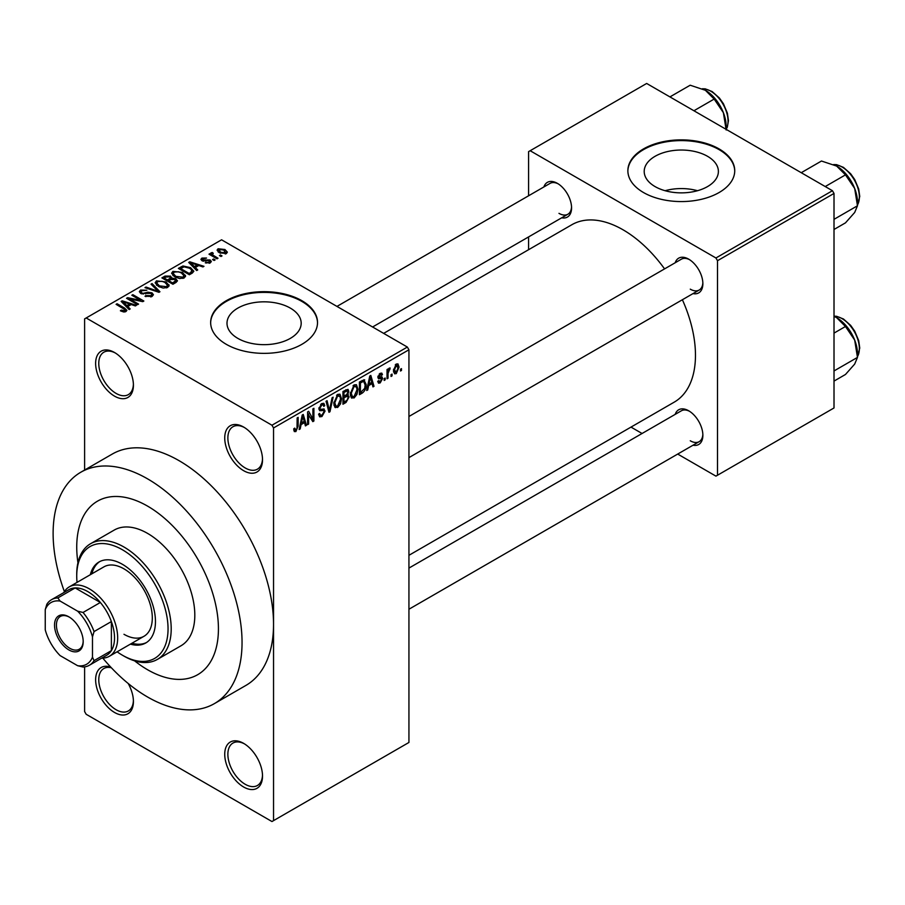 <?xml version="1.0" encoding="UTF-8"?>
<svg xmlns="http://www.w3.org/2000/svg" width="905" height="905" viewBox="0 0 905 905"><rect width="100%" height="100%" fill="white"/><g stroke="black" fill="none" stroke-linecap="round" stroke-linejoin="round"><path stroke-width="1.36" d="M243.626 470.679A26.72 15.43 60 0 1 224.734 437.952A26.72 15.43 60 0 1 243.626 427.047L243.626 427.047A26.72 15.43 60 0 1 262.518 459.774A26.72 15.43 60 0 1 243.626 470.679M244.429 427.533A24.492 14.141 -120 0 0 232.947 426.741A24.492 14.141 -120 0 0 229.191 446.369A24.492 14.141 -120 0 0 245.198 467.953A24.492 14.141 -120 0 0 257.439 469.163A24.492 14.141 -120 0 0 262.495 458.835M243.626 786.999A26.72 15.43 60 0 1 224.734 754.272A26.72 15.43 60 0 1 243.626 743.367L243.626 743.367A26.72 15.43 60 0 1 262.518 776.094A26.72 15.43 60 0 1 243.626 786.999M244.429 743.853A24.492 14.141 -120 0 0 232.947 743.062A24.492 14.141 -120 0 0 229.191 762.689A24.492 14.141 -120 0 0 245.198 784.273A24.492 14.141 -120 0 0 257.439 785.483A24.492 14.141 -120 0 0 262.495 775.155M128.205 683.501A26.72 15.43 60 0 1 133.42 701.556A26.72 15.43 60 0 1 114.528 712.461A26.72 15.43 60 0 1 95.726 681.997A26.72 15.43 60 0 1 110.727 667.087M111.372 667.777A24.492 14.141 -120 0 0 103.849 668.524A24.492 14.141 -120 0 0 100.093 688.151A24.492 14.141 -120 0 0 116.1 709.735A24.492 14.141 -120 0 0 128.34 710.945A24.492 14.141 -120 0 0 133.397 700.617M114.528 396.141A26.72 15.43 60 0 1 95.625 363.414A26.72 15.43 60 0 1 114.528 352.509L114.528 352.509A26.72 15.43 60 0 1 133.42 385.236A26.72 15.43 60 0 1 114.528 396.141M115.331 352.995A24.492 14.141 -120 0 0 103.849 352.203A24.492 14.141 -120 0 0 100.093 371.831A24.492 14.141 -120 0 0 116.1 393.415A24.492 14.141 -120 0 0 128.34 394.625A24.492 14.141 -120 0 0 133.397 384.297M707.529 156.305A37.094 21.415 0 0 0 667.098 151.667A37.094 21.415 0 0 0 644.202 171.452A37.094 21.415 0 0 0 655.073 186.588A37.094 21.415 0 0 0 695.492 191.238A37.094 21.415 0 0 0 718.389 171.452A37.094 21.415 0 0 0 707.529 156.305M697.484 190.717A37.094 21.415 0 0 0 665.118 190.717M719.079 148.906A53.44 30.849 0 0 0 660.842 142.221A53.44 30.849 0 0 0 627.866 170.717A53.44 30.849 0 0 0 643.512 192.539A53.44 30.849 0 0 0 701.748 199.224A53.44 30.849 0 0 0 734.736 170.717A53.44 30.849 0 0 0 719.079 148.906M734.724 171.09A53.44 30.849 0 0 0 719.079 149.63A53.44 30.849 0 0 0 661.136 142.877A53.44 30.849 0 0 0 627.866 171.09M237.857 338.391A37.094 21.415 180 0 1 226.997 323.243A37.094 21.415 180 0 1 249.893 303.458A37.094 21.415 180 0 1 290.313 308.096A37.094 21.415 180 0 1 301.184 323.243A37.094 21.415 180 0 1 278.288 343.029A37.094 21.415 180 0 1 237.857 338.391M301.874 300.698A53.44 30.849 0 0 0 243.637 294.012A53.44 30.849 0 0 0 210.65 322.519A53.44 30.849 0 0 0 226.307 344.33A53.44 30.849 0 0 0 284.532 351.016A53.44 30.849 0 0 0 317.519 322.519A53.44 30.849 0 0 0 301.874 300.698M317.519 322.881A53.44 30.849 0 0 0 301.874 301.433A53.44 30.849 0 0 0 243.931 294.668A53.44 30.849 0 0 0 210.65 322.881M675.198 262.744A20.034 11.573 60 0 1 688.694 259.158L688.694 259.158A20.034 11.573 60 0 1 702.868 283.706A20.034 11.573 60 0 1 693.015 293.605M689.508 259.656A17.817 10.283 -120 0 0 681.363 259.192L408.936 416.481M543.894 186.939A20.034 11.573 60 0 1 557.39 183.353L557.39 183.353A20.034 11.573 60 0 1 571.564 207.901A20.034 11.573 60 0 1 561.711 217.788M558.204 183.851A17.817 10.283 -120 0 0 550.059 183.387L336.965 306.41M675.198 414.366A20.034 11.573 60 0 1 688.694 410.78L688.694 410.78A20.034 11.573 60 0 1 702.868 435.316A20.034 11.573 60 0 1 693.015 445.215M689.508 411.277A17.817 10.283 -120 0 0 681.363 410.802L408.936 568.091M102.808 658.127A133.589 77.129 -120 0 0 147.583 697.008A133.589 77.129 -120 0 0 214.383 703.626A133.589 77.129 -120 0 0 234.859 596.576A133.589 77.129 -120 0 0 147.583 478.858A133.589 77.129 -120 0 0 80.794 472.24A133.589 77.129 -120 0 0 64.402 591.61M214.383 703.626L245.866 685.447A133.589 77.129 -120 0 0 273.536 624.292A133.589 77.129 -120 0 0 179.077 460.679A133.589 77.129 -120 0 0 112.277 454.061L80.794 472.24M408.936 555.308L674.259 402.125A102.423 59.13 -120 0 0 682.381 299.736M664.564 268.887A102.423 59.13 -120 0 0 623.047 229.802A102.423 59.13 -120 0 0 571.836 224.734L383.652 333.379M147.583 506.121A100.195 57.841 -120 0 0 97.491 501.166A100.195 57.841 -120 0 0 77.943 562.752A100.195 57.841 -120 0 1 97.491 501.166A100.195 57.841 -120 0 1 147.583 506.121A100.195 57.841 -120 0 1 213.037 594.415A100.195 57.841 -120 0 1 197.675 674.7A100.195 57.841 -120 0 0 213.037 594.415A100.195 57.841 -120 0 0 147.583 506.121M134.573 660.831A100.195 57.841 -120 0 0 147.583 669.745A100.195 57.841 -120 0 0 197.675 674.7L197.675 674.7A100.195 57.841 -120 0 1 147.583 669.745A100.195 57.841 -120 0 1 134.573 660.831M392.046 374.082L392.046 375.892L391.039 376.48L391.039 374.659L392.046 374.082M388.03 373.414L388.03 378.211L387.035 378.788L387.035 369.534L388.03 368.957L388.03 370.428L389.229 368.097L390.179 368.041L388.03 373.414L387.035 372.837M385.168 378.041L385.168 379.862L384.173 380.439L384.173 378.618L385.168 378.041M382.6 378.528L380.168 382.917L378.55 383.154L377.724 381.356L378.731 380.609L380.247 381.548L381.593 379.331L381.333 378.641L378.46 378.743L377.871 377.295L380.134 373.358L381.797 373.12L382.453 374.659L381.446 375.405L380.168 374.659L378.878 376.525L382.012 376.899L382.6 378.528L380.021 377.034M378.109 381.062L380.247 381.548M381.446 375.405L379.184 374.082M378.052 376.05L379.195 377.114M368.629 385.609L367.758 389.919L366.706 390.519L369.76 376.039L370.812 375.428L374.003 386.311L372.962 386.91L372.091 383.618L368.629 385.609L367.837 385.157M354.115 397.962L351.242 397.623L350.246 393.833L354.115 384.897L356.412 384.693L357.973 389.218L356.977 394.354L354.115 397.962L350.439 395.836M351.864 398.177L351.242 397.623M337.656 407.465L334.782 407.126L333.787 403.336L337.656 394.399L339.952 394.195L341.513 398.72L340.529 403.856L337.656 407.465L333.979 405.338M335.404 407.68L334.782 407.126M295.878 431.583L294.317 431.583L293.718 428.868L294.713 428.122L295.924 430.067L297.01 428.484L297.145 417.952L298.152 417.375L298.152 426.017L295.878 431.583L293.831 430.395M293.718 429.264L295.924 430.067M271.964 425.226L407.352 347.056L408.936 349.783L408.936 742.462L273.536 820.631L273.536 427.952L271.964 425.226L86.179 317.972L84.606 318.877L84.606 470.034M408.936 349.783L273.536 427.952M301.071 424.615L300.2 428.913L299.159 429.524L302.202 415.044L303.254 414.433L306.456 425.316L305.404 425.916L304.533 422.612L301.071 424.615L300.279 424.162M308.605 413.89L308.605 424.072L307.598 424.649L307.598 411.922L308.662 411.311L312.892 419.072L312.892 408.868L313.899 408.291L313.899 421.017L312.825 421.64L307.598 413.314M323.538 408.89L325.065 411.04L321.942 416.538L319.669 416.843L318.617 414.151L319.623 413.415L320.336 415.191L322.022 414.999L324.058 411.651L323.605 410.519L319.703 410.689L318.899 408.721L321.761 403.585L323.843 403.302L324.771 405.644L323.775 406.39L323.164 404.84L321.784 405.055L319.906 408.178L320.291 409.343L318.911 408.54L320.223 409.298L324.295 409.071M333.119 397.193L329.974 411.73L328.99 412.295L326.026 401.288L327.067 400.689L329.42 410.565L332.067 397.793L333.119 397.193M347.056 394.229L349.104 396.944L346.049 402.442L342.95 404.241L342.95 391.514L347.995 389.354L348.821 391.322L347.735 394.614L348.312 394.75M363.799 379.715L366.14 384.421C366.401 387.883 365.134 390.768 362.351 393.042L359.409 394.738L359.409 382.012L364.715 379.874M399.06 367.125L396.266 373.629L394.58 373.788L393.471 370.439L396.266 364.036L397.974 363.889L399.06 367.125L397.951 366.491M401.492 368.629L401.492 370.439L400.485 371.016L400.485 369.206L401.492 368.629M84.606 666.872L84.606 711.556L86.179 714.283L271.964 821.536L273.536 820.631M222.008 255.911L221.012 256.488L219.429 255.583L220.435 255.006L222.008 255.911M215.141 259.882L214.134 260.459L212.562 259.554L213.569 258.977L215.141 259.882M197.731 269.928L196.679 270.538L188.704 262.416L189.756 261.805L203.976 266.33L202.924 266.93L198.772 265.527L195.299 267.529L197.731 269.928M185.412 276.726L185.412 275.267L184.224 277.892L179.62 278.559L174.857 276.941L171.588 273.253L172.923 271.364L182.448 272.405L185.559 276.025M168.952 286.229L168.952 284.77L167.764 287.394L163.16 288.062L158.398 286.444L155.128 282.756L156.463 280.867L165.988 281.908L169.099 285.528M152.051 296.467L145.004 296.24L145.863 295.573L150.852 295.675L151.825 294.487L150.988 293.412L140.728 293.435L139.325 291.648L140.558 290.053L146.87 290.211L141.881 290.777L140.976 291.851L141.768 292.881L143.205 293.344L147.832 292.191L151.972 292.824L153.431 294.725L152.051 296.467M130.173 308.933L129.121 309.544L121.146 301.422L122.198 300.811L136.417 305.324L135.377 305.935L131.214 304.533L127.741 306.535L130.173 308.933M407.352 347.056L221.578 239.802L86.179 317.972M123.646 311.976L120.388 310.777L121.247 310.121L124.754 310.743L124.992 309.646L116.1 304.34L117.096 303.763L124.585 308.073L126.881 310.358L125.987 311.512L123.646 311.976M124.754 311.954L124.992 309.646M138.567 304.091L137.56 304.668L126.542 298.299L127.616 297.688L140.671 300.347L131.836 295.245L132.843 294.668L143.861 301.037L142.786 301.648L129.743 299.001L138.567 304.091M159.947 291.749L158.963 292.315L144.97 287.666L146.01 287.066L158.103 291.32L151.022 284.17L152.063 283.57L159.947 291.749M176.023 282.462L172.923 284.261L161.893 277.892L165.004 276.093L170.536 276.104L171.769 278.061L175.83 278.831L177.482 280.822L176.023 282.462M171.814 277.745L171.769 279.068M192.313 273.061L189.371 274.758L178.353 268.389L182.957 265.968L190.536 267.654L193.851 271.24L192.313 273.061M210.288 262.846L205.265 262.778L209.213 262.145L209.315 260.651L201.962 260.708L200.91 259.35L201.939 258.083L206.555 258.061L203.116 258.717L202.811 260.029L210.118 259.95L211.34 261.5L210.288 262.846M209.213 263.298L209.315 260.651M203.116 258.717L202.811 261.07M218.003 258.23L216.996 258.807L208.987 254.181L209.983 253.604L211.261 254.339L211.035 252.823L212.415 252.529L213.275 253.355L212.392 254.78L218.003 258.23M210.718 253.31L211.035 254.034M212.415 252.529L212.392 256.149M226.374 253.558L219.429 252.778L217.076 250.165L218.071 248.762L224.938 249.509L227.381 252.156L226.374 253.558M832.442 190.717L834.014 193.444L717.507 260.708L715.934 257.982L832.442 190.717L646.656 83.464L528.588 151.633L528.588 195.785M528.588 236.918L528.588 249.701M717.507 260.708L717.507 475.227L715.934 476.132L677.698 454.061M642.075 433.495L631 427.103M717.507 475.227L834.014 407.963L834.014 193.444M715.934 257.982L530.16 150.728M690.266 289.159A17.817 10.283 -120 0 0 699.18 290.041A17.817 10.283 -120 0 0 702.846 282.756M558.973 213.354A17.817 10.283 -120 0 0 567.876 214.236A17.817 10.283 -120 0 0 571.541 206.951M690.266 440.78A17.817 10.283 -120 0 0 699.18 441.663A17.817 10.283 -120 0 0 702.846 434.377M121.247 311.23L121.247 310.121M117.096 304.917L117.096 303.763M122.198 302.496L122.198 300.811M127.741 308.141L127.741 306.535M124.528 303.209L126.791 305.596L129.585 303.99L122.899 301.738L124.528 303.209L124.528 304.861M126.791 307.168L126.791 305.596M122.899 303.198L122.899 301.738M129.585 305.471L129.585 303.99M127.616 298.922L127.616 297.688M140.671 301.218L140.671 300.347M132.843 295.822L132.843 294.668M129.743 300.155L129.743 299.001M145.863 296.659L145.863 295.573M150.852 296.998L150.852 295.675M140.558 293.333L140.558 290.053M141.768 293.899L141.768 292.881M143.205 294.17L143.205 293.344M147.832 293.231L147.832 292.191M151.972 296.512L151.972 292.824M146.01 288.005L146.01 287.066M158.103 292.032L158.103 291.32M152.063 285.245L152.063 283.57M156.463 285.109L156.463 280.867M165.988 283.141L165.988 281.908M157.764 281.602L156.746 283.039L159.416 285.878L166.475 286.659L167.459 285.245L164.948 282.462L162.04 281.274L157.764 281.602M159.416 286.976L159.416 285.878M166.475 287.926L166.475 286.659M165.004 277.586L165.004 276.093M170.31 279.815L170.536 276.104M175.83 282.575L175.83 278.831M164.19 278.061L167.482 279.962L170.31 278.208L169.71 276.794L165.932 277.054L164.19 278.061L164.19 279.215M167.482 281.116L167.482 279.962M168.771 281.862L168.771 280.708L172.629 282.937L175.819 280.561L175.819 282.586M172.629 284.091L172.629 282.937M175.649 282.677L174.846 279.419L170.74 279.566L168.771 280.708M174.756 283.197L174.756 281.704M172.923 275.606L172.923 271.364M182.448 273.638L182.448 272.405M174.224 272.1L173.206 273.536L175.875 276.376L182.934 277.156L183.919 275.742L181.407 272.959L178.5 271.772L174.224 272.1M175.875 277.473L175.875 276.376M182.934 278.423L182.934 277.156M182.957 267.247L182.957 265.968M190.536 268.876L190.536 267.654M180.649 268.559L189.088 273.434L190.898 272.394L191.803 270.007L189.518 268.219L184.066 266.839L180.649 268.559L180.649 269.713M189.088 274.588L189.088 273.434M192.211 273.118L191.803 270.007M190.898 273.876L190.898 272.394M189.756 263.491L189.756 261.805M195.299 269.136L195.299 267.529M192.075 264.203L194.349 266.59L197.143 264.984L190.457 262.733L192.075 264.203L192.075 265.855M194.349 268.174L194.349 266.59M190.457 264.203L190.457 262.733M197.143 266.466L197.143 264.984M206.125 263.106L206.125 262.111M201.939 260.685L201.939 258.083M203.795 261.251L203.795 260.233M210.118 262.936L210.118 259.95M213.569 260.131L213.569 258.977M209.983 254.757L209.983 253.604M211.261 255.493L211.261 254.339M213.852 256.986L213.852 255.832M220.435 256.16L220.435 255.006M218.071 251.839L218.071 248.762M224.938 250.742L224.938 249.509M225.255 253.988L224.01 250.131L219.191 249.441L218.637 252.269M219.191 249.441L220.435 252.19L225.255 252.88L225.809 252.065L225.809 253.83M220.435 253.298L220.435 252.19M299.385 428.438L300.2 428.913M305.03 424.49L306.456 425.316M303.243 421.877L304.533 422.612M302.338 418.687L301.41 422.94L304.193 421.323L302.802 416.017L302.338 418.687L301.535 418.223M300.63 422.488L301.41 422.94M302.089 415.599L302.802 416.017M307.598 423.495L308.605 424.072M310.743 417.827L312.892 419.072M311.829 419.818L313.899 421.017M318.639 414.637L321.942 416.538M321.49 403.754L324.771 405.644M320.675 404.411L321.784 405.055M319.001 407.657L319.906 408.178M321.886 409.207L325.065 411.04M328.639 410.961L329.974 411.73M328.357 409.942L329.42 410.565M340.45 398.098L341.513 398.72M339.737 403.404L340.529 403.856M336.57 395.247L337.667 395.881L334.793 402.77L335.947 406.119L337.644 405.983L340.518 399.252L340.088 396.628L337.361 394.591M333.821 402.216L334.793 402.77M340.088 396.628L337.667 395.881M346.049 389.727L348.821 391.322M345.902 395.1L349.104 396.944M343.957 392.419L343.957 396.22L346.887 394.41L347.814 392.114L347.373 390.892L343.957 392.419L342.95 391.842M342.95 395.643L343.957 396.22M343.957 397.714L343.957 402.171L347.113 400.191L348.097 397.544L347.577 396.164L343.957 397.714L342.95 397.137M342.95 401.594L343.957 402.171M344.635 395.824L345.925 396.571M356.909 388.596L357.973 389.218M356.197 393.901L356.977 394.354M353.029 385.745L354.127 386.378L351.253 393.268L352.407 396.616L354.104 396.481L356.977 389.75L356.547 387.125L353.821 385.089M350.28 392.713L351.253 393.268M356.547 387.125L354.127 386.378M361.061 392.295L362.351 393.042M365.088 383.81L366.14 384.421M360.416 382.917L360.416 392.668L364.738 388.324L365.134 384.976L363.618 381.322L360.416 382.917L359.409 382.34M359.409 392.091L360.416 392.668M360.891 381.152L362.181 381.899M362.102 380.451L364.093 381.446L362.238 380.372M366.932 389.444L367.758 389.919M372.589 385.485L374.003 386.311M370.801 382.872L372.091 383.618M369.896 379.693L368.957 383.935L371.751 382.317L370.36 377.012L369.896 379.693L369.082 379.218M368.188 383.482L368.957 383.935M369.636 376.604L370.36 377.012M377.747 381.514L380.168 382.917M377.917 376.672L381.333 378.641M380.168 373.335L382.453 374.659M384.173 379.286L385.168 379.862M387.035 377.634L388.03 378.211M387.035 369.851L388.03 370.428M388.618 368.799L389.897 369.534M388.381 369.331L389.173 369.783M387.035 370.722L388.222 371.412M391.039 375.315L392.046 375.892M393.607 372.091L396.266 373.629M395.745 364.398L397.295 365.292L396.232 365.371L394.478 369.862L396.288 372.283L398.053 367.792L395.293 364.828M393.517 369.308L394.478 369.862M393.505 371.378L396.288 372.283M400.485 369.862L401.492 370.439M130.388 644.134A46.755 26.992 -120 0 0 145.773 642.969A46.755 26.992 -120 0 0 152.945 605.502A46.755 26.992 -120 0 0 122.39 564.301A46.755 26.992 -120 0 0 99.018 561.982A46.755 26.992 -120 0 0 90.319 574.72M131.96 643.229A46.755 26.992 -120 0 0 146.542 642.493M117.118 651.804A64.572 37.275 -120 0 0 122.39 655.197A64.572 37.275 -120 0 0 168.047 628.839A64.572 37.275 -120 0 0 122.39 549.754A64.572 37.275 -120 0 0 76.733 576.123A64.572 37.275 -120 0 0 77.038 582.379M123.962 656.102L122.39 655.197L123.974 656.102A66.8 38.564 60 0 1 123.962 656.102A66.8 38.564 60 0 0 157.368 659.417L180.977 645.785A66.8 38.564 -120 0 0 191.215 592.255A66.8 38.564 -120 0 0 147.583 533.396A66.8 38.564 -120 0 0 114.188 530.092L90.568 543.724A66.8 38.564 60 0 1 123.974 547.027A66.8 38.564 60 0 1 167.606 605.886A66.8 38.564 60 0 1 157.368 659.417M76.733 576.123L76.733 574.302A66.8 38.564 60 0 1 90.568 543.724M63.825 592.583A40.08 23.134 60 0 1 69.289 586.859L103.928 566.858A40.08 23.134 60 0 1 123.974 568.849A40.08 23.134 60 0 1 150.151 604.167A40.08 23.134 60 0 1 144.008 636.272A40.08 23.134 60 0 1 123.974 634.292M99.822 561.553A46.755 26.992 -120 0 0 91.891 573.815M825.224 186.554L845.474 174.869L854.682 188.478A29.39 16.969 -120 0 1 857.465 202.075L857.465 205.786L854.682 212.471L845.474 222.856L834.014 229.474M834.014 219.338L857.465 205.786L854.682 188.478A29.39 16.969 -120 0 0 836.684 166.09L845.474 174.869M801.23 172.708L821.48 161.022L836.684 166.09M54.538 625.106A20.261 11.697 60 0 1 68.871 616.837A20.261 11.697 60 0 1 83.192 641.656A20.261 11.697 60 0 1 68.871 649.926A20.261 11.697 60 0 1 54.538 625.106M69.346 617.131A18.926 10.928 -120 0 0 60.352 616.452A18.926 10.928 -120 0 0 56.427 625.106A18.926 10.928 -120 0 0 64.685 644.156A18.926 10.928 -120 0 0 79.278 649.224A18.926 10.928 -120 0 0 83.181 641.091M69.289 586.859A40.08 23.134 60 0 1 100.172 597.594A40.08 23.134 60 0 1 117.673 637.923A40.08 23.134 60 0 1 109.369 656.272A40.08 23.134 60 0 1 101.677 658.15M92.48 657.143L94.052 660.65A37.852 21.856 60 0 1 89.369 665.254L106.688 655.254A37.852 21.856 -120 0 0 111.372 650.65A37.852 21.856 -120 0 0 114.528 637.923A37.852 21.856 -120 0 0 111.372 621.565A37.852 21.856 -120 0 0 100.353 602.481L75.16 587.933A37.852 21.856 -120 0 0 68.837 589.698L51.517 599.698A37.852 21.856 60 0 1 57.841 597.933L60.103 601.056A35.623 20.566 -120 0 0 45.25 609.631L45.25 629.869A35.623 20.566 -120 0 0 60.103 655.593L77.626 665.707A35.623 20.566 -120 0 0 92.48 657.143L92.48 636.894A35.623 20.566 -120 0 0 77.626 611.169L60.103 601.056M77.626 611.169L83.034 612.47L100.353 602.481A37.852 21.856 -120 0 0 75.16 587.933L57.841 597.933M94.052 660.65L111.372 650.65L111.372 621.565L94.052 631.566L92.48 636.894M45.25 609.631L46.822 604.291A37.852 21.856 60 0 1 51.517 599.698M89.369 665.254A37.852 21.856 60 0 1 83.034 667.019L77.626 665.707M83.034 612.47A37.852 21.856 60 0 1 94.052 631.566M834.014 381.096L845.474 374.478L854.682 364.082L857.465 357.407L834.014 370.948M854.682 340.088L857.465 357.407L857.465 353.697A29.39 16.969 -120 0 0 854.682 340.088A29.39 16.969 -120 0 0 836.684 317.7L845.474 326.49L854.682 340.088M834.014 333.108L845.474 326.49M834.014 316.331L836.684 317.7M693.931 110.749L714.169 99.064L723.378 112.672A29.39 16.969 -120 0 1 726.161 126.27L726.161 129.358L727.337 127.107L728.446 120.637L727.394 113.193L723.423 103.747L719.362 97.966L712.144 91.563L705.255 88.848L702.371 88.758M669.938 96.903L690.176 85.217L705.38 90.285A29.39 16.969 -120 0 1 723.378 112.672L726.161 129.981M705.38 90.285L714.169 99.064M124.585 309.284L124.585 308.073M145.524 293.91L145.524 292.858M155.965 291.32L155.965 290.55M169.359 280.358L169.359 278.876M181.17 268.253L181.17 266.771M205.39 261.093L205.39 259.837M297.145 425.441L298.152 426.017M318.922 409.162L321.558 410.678M327.87 408.11L329.024 408.789M344.771 401.707L346.049 402.442M344.409 390.677L345.699 391.413M377.871 377.272L380.349 378.709M857.465 204.983A24.492 14.141 -120 0 0 859.354 196.996A24.492 14.141 -120 0 0 833.844 164.642M857.465 356.604A24.492 14.141 -120 0 0 859.354 348.606A24.492 14.141 -120 0 0 834.014 316.252M726.161 129.177A24.492 14.141 -120 0 0 728.061 121.18A24.492 14.141 -120 0 0 702.54 88.837M125.207 310.098L125.207 311.852M151.825 294.487L151.825 296.591M140.976 291.851L140.976 293.571M156.746 283.039L156.746 285.347M167.459 285.245L167.459 287.564M173.206 273.536L173.206 275.844M183.919 275.742L183.919 278.061M209.858 261.364L209.858 263.061M202.415 259.509L202.415 260.923M212.087 254.192L212.087 255.968M320.336 415.191L318.617 414.196M323.605 410.519L321.513 409.309M323.164 404.84L321.399 403.811M335.947 406.119L333.911 404.942M347.373 390.892L345.699 389.931M347.577 396.164L345.823 395.146M352.407 396.616L350.371 395.44M381.062 374.512L379.636 373.686M857.465 205.175L859.75 196.442L858.698 188.998L854.727 179.563L850.666 173.771L843.449 167.368L836.548 164.653L833.663 164.563M408.936 457.613L699.18 290.041M699.18 441.663L408.936 609.235M567.876 214.236L372.589 326.988M109.369 656.272L144.008 636.272M834.014 316.162L836.548 316.275L843.449 318.99L850.666 325.393L854.727 331.173L858.698 340.608L859.75 348.063L857.465 356.796"/></g></svg>
